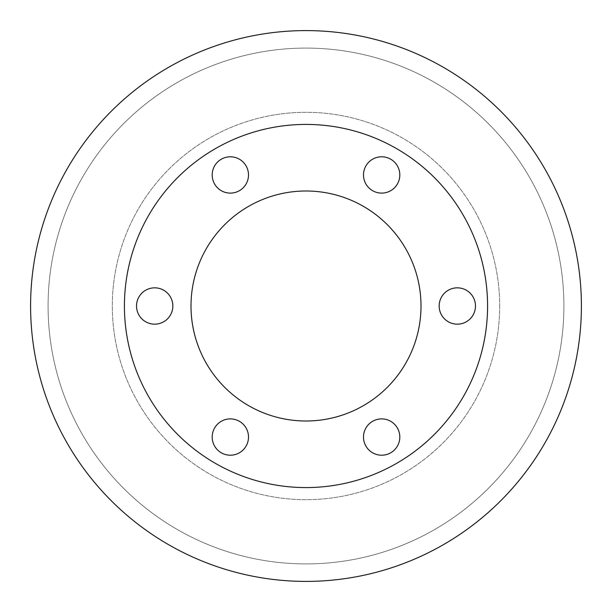 <?xml version="1.0" encoding="UTF-8"?>
<svg xmlns="http://www.w3.org/2000/svg" width="612" height="612" viewBox="0 0 612 612"><rect width="100%" height="100%" fill="white"/><g stroke="black" fill="none" stroke-linecap="round" stroke-linejoin="round"><path stroke-width="0.46" stroke-dasharray="3.06 2.29" d="M499.69 306A193.69 193.69 0 0 1 209.159 473.742A193.69 193.69 0 0 1 209.159 138.258A193.69 193.69 0 0 1 499.69 306A193.69 193.69 0 0 1 209.159 473.742A193.69 193.69 0 0 1 209.159 138.258A193.69 193.69 0 0 1 499.69 306M390.739 452.773A18.161 18.161 0 0 0 390.739 421.324A18.161 18.161 0 0 0 363.497 437.044A18.161 18.161 0 0 0 390.739 452.773M221.261 452.773A18.161 18.161 0 0 0 248.503 437.044A18.161 18.161 0 0 0 221.261 421.324A18.161 18.161 0 0 0 221.261 452.773M136.522 306A18.161 18.161 0 0 0 163.764 321.728A18.161 18.161 0 0 0 163.764 290.272A18.161 18.161 0 0 0 136.522 306M221.261 159.227A18.161 18.161 0 0 0 221.261 190.676A18.161 18.161 0 0 0 248.503 174.956A18.161 18.161 0 0 0 221.261 159.227M421.002 306A115.002 115.002 0 0 1 248.503 405.595A115.002 115.002 0 0 1 248.503 206.405A115.002 115.002 0 0 1 421.002 306M390.739 159.227A18.161 18.161 0 0 0 363.497 174.956A18.161 18.161 0 0 0 390.739 190.676A18.161 18.161 0 0 0 390.739 159.227M475.478 306A18.161 18.161 0 0 0 448.236 290.272A18.161 18.161 0 0 0 448.236 321.728A18.161 18.161 0 0 0 475.478 306M581.4 306A275.4 275.4 0 0 1 168.3 544.504A275.4 275.4 0 0 1 168.3 67.496A275.4 275.4 0 0 1 581.4 306A275.4 275.4 0 0 1 168.3 544.504A275.4 275.4 0 0 1 168.3 67.496A275.4 275.4 0 0 1 581.4 306A275.4 275.4 0 0 1 168.3 544.504A275.4 275.4 0 0 1 168.3 67.496A275.4 275.4 0 0 1 581.4 306M124.42 306A181.58 181.58 0 0 0 396.79 463.253A181.58 181.58 0 0 0 396.79 148.747A181.58 181.58 0 0 0 124.42 306M563.904 306A257.904 257.904 0 0 1 177.044 529.357A257.904 257.904 0 0 1 177.044 82.643A257.904 257.904 0 0 1 563.904 306A257.904 257.904 0 0 1 177.044 529.357A257.904 257.904 0 0 1 177.044 82.643A257.904 257.904 0 0 1 563.904 306"/><path stroke-width="0.92" d="M390.739 452.773A18.161 18.161 0 0 0 390.739 421.324A18.161 18.161 0 0 0 363.497 437.044A18.161 18.161 0 0 0 390.739 452.773M221.261 452.773A18.161 18.161 0 0 0 248.503 437.044A18.161 18.161 0 0 0 221.261 421.324A18.161 18.161 0 0 0 221.261 452.773M136.522 306A18.161 18.161 0 0 0 163.764 321.728A18.161 18.161 0 0 0 163.764 290.272A18.161 18.161 0 0 0 136.522 306M221.261 159.227A18.161 18.161 0 0 0 221.261 190.676A18.161 18.161 0 0 0 248.503 174.956A18.161 18.161 0 0 0 221.261 159.227M421.002 306A115.002 115.002 0 0 1 248.503 405.595A115.002 115.002 0 0 1 248.503 206.405A115.002 115.002 0 0 1 421.002 306M390.739 159.227A18.161 18.161 0 0 0 363.497 174.956A18.161 18.161 0 0 0 390.739 190.676A18.161 18.161 0 0 0 390.739 159.227M475.478 306A18.161 18.161 0 0 0 448.236 290.272A18.161 18.161 0 0 0 448.236 321.728A18.161 18.161 0 0 0 475.478 306M124.42 306A181.58 181.58 0 0 0 396.79 463.253A181.58 181.58 0 0 0 396.79 148.747A181.58 181.58 0 0 0 124.42 306M581.4 306A275.4 275.4 0 0 1 168.3 544.504A275.4 275.4 0 0 1 168.3 67.496A275.4 275.4 0 0 1 581.4 306"/></g></svg>
